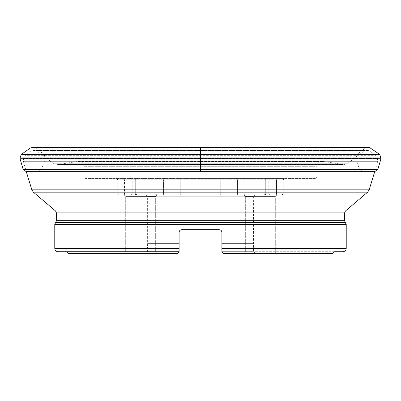 <?xml version="1.0" encoding="UTF-8"?>
<svg xmlns="http://www.w3.org/2000/svg" width="401" height="401" viewBox="0 0 401 401"><rect width="100%" height="100%" fill="white"/><g stroke="black" fill="none" stroke-linecap="round" stroke-linejoin="round"><path stroke-width="0.3" stroke-dasharray="2 1.5" d="M275.312 252.059L245.337 252.059L275.312 252.059L275.312 196.43L245.337 196.43L275.312 196.43L245.337 196.43L275.312 196.43L276.645 195.097L244.003 195.097L276.645 195.097L244.003 195.097L276.645 195.097L275.312 196.43L275.312 252.059L245.337 252.059L275.312 252.059L276.645 253.387L244.003 253.387L276.645 253.387L244.003 253.387L276.645 253.387L275.312 252.059M155.663 252.059L125.688 252.059L155.663 252.059L155.663 196.43L125.688 196.43L155.663 196.43L125.688 196.43L155.663 196.43L156.997 195.097L124.355 195.097L156.997 195.097L124.355 195.097L156.997 195.097L155.663 196.43L155.663 252.059L125.688 252.059L155.663 252.059L156.997 253.387L124.355 253.387L156.997 253.387L124.355 253.387L156.997 253.387L155.663 252.059M346.228 248.394L221.903 248.394L221.903 251.723L221.903 232.364L221.903 251.723L342.895 251.723M221.903 248.394L221.903 232.364L221.126 230.485M58.105 251.723L179.097 251.723L179.097 232.364L179.097 251.723L179.097 248.394L54.772 248.394M179.578 230.841L179.097 232.364L179.097 248.394M221.903 243.397L253.377 243.397L221.903 243.397M221.903 251.678L253.592 251.678L221.903 251.678M179.097 243.397L147.623 243.397L179.097 243.397M179.097 251.678L147.408 251.678L179.097 251.678M334.569 251.723L221.903 251.723L223.568 253.387L221.903 251.723L223.568 253.387L332.905 253.387M85.253 178.445L315.747 178.445L85.253 178.445L83.919 177.112L317.081 177.112L317.081 166.28L83.919 166.28L317.081 166.28C317.502 162.886 319.417 161.242 322.835 161.342L342.84 164.51L58.16 164.51L53.107 163.247L36.331 150.596L364.669 150.596L365.471 150.33L35.529 150.33L365.471 150.33M179.097 251.723L177.432 253.387L179.097 251.723L66.431 251.723L179.097 251.723L177.432 253.387L68.095 253.387M220.836 230.234L220.4 229.968M220.074 229.833L181.452 229.718M181.182 229.763L179.874 230.485M374.714 171.633L377.316 163.117L23.684 163.117L377.316 163.117L377.536 158.4L23.464 158.4L377.536 158.4L376.118 155.673L24.882 155.673L376.118 155.673L368.84 150.57L32.16 150.57L24.882 155.673L23.464 158.4L23.464 161.658L377.536 161.658L23.464 161.658L26.286 171.633M219.237 229.698L181.763 229.698L219.783 229.758M180.921 229.838L181.227 229.753M180.089 230.294L179.778 230.59M179.463 231.021L179.292 231.372M179.147 231.863L179.097 232.364L179.478 230.996L180.465 230.039M181.508 229.713L181.763 229.698M221.863 231.928L221.101 230.46M220.861 230.254L220.375 229.953M220.099 229.843L220.545 230.044M220.911 230.289L221.222 230.59M221.507 230.971L221.718 231.387M255.041 195.097L145.959 195.097L255.041 195.097L253.377 196.761L147.623 196.761L253.377 196.761L253.592 251.678L255.307 253.387L223.568 253.387L255.307 253.387M162.6 195.097L281.893 195.097L162.6 195.097A1.333 0.942 -90 0 0 163.543 193.763L117.774 193.763L180.255 193.763L163.543 193.763L163.543 179.778L283.226 179.778L156.866 179.778L163.543 179.778L163.543 193.763A1.333 0.942 90 0 1 162.6 195.097M125.423 195.097L155.924 195.097L125.423 195.097A1.333 0.942 90 0 1 124.485 193.763A1.333 0.942 -90 0 0 125.423 195.097M136.561 195.097L132.099 195.097L136.561 195.097A1.333 1.273 -90 0 1 135.287 193.763L135.287 179.778L136.034 179.778L117.774 179.778L156.866 179.778L117.774 179.778L136.034 179.778L132.215 179.778L135.287 179.778L135.287 193.763A1.333 1.273 90 0 0 136.561 195.097M264.439 195.097L267.452 195.097L264.439 195.097A1.333 1.273 -90 0 0 265.713 193.763L180.255 193.763L283.226 193.763L264.966 193.763L268.785 193.763L265.713 193.763L265.713 179.778L268.785 179.778L265.713 179.778L265.713 193.763A1.333 1.273 90 0 1 264.439 195.097M123.543 178.445L284.555 178.445L116.445 178.445L123.543 178.445L124.485 179.778L124.485 193.763L124.485 179.778L123.543 178.445M368.078 150.33L32.922 150.33M41.052 169.783L359.948 169.783L41.052 169.783L37.519 172.004L34.285 172.034L26.105 171.633L374.895 171.633L374.123 171.899L26.887 171.899M41.559 169.162L359.441 169.162L41.559 169.162L45.208 159.007L355.792 159.007L45.208 159.007L45.218 158.195L355.782 158.195L45.218 158.195L44.285 154.951L356.715 154.951L44.285 154.951L43.859 154.325L357.141 154.325L43.859 154.325L35.443 147.944L365.557 147.944L35.443 147.944L34.681 147.668L366.319 147.668L32.742 147.613M200.5 171.633L200.5 147.668M315.747 178.445L317.081 177.112L83.919 177.112L83.919 166.28C83.624 163.247 81.959 161.578 78.922 161.282L323 161.367L78 161.367L58.16 164.51L343.883 164.59L347.893 163.247L53.107 163.247L347.893 163.247L364.669 150.596L36.331 150.596L35.529 150.33M54.772 224.445L346.228 224.445M55.709 222.475L345.291 222.475M345.497 222.68L55.503 222.68M344.559 220.71L56.441 220.71M56.441 212.906L344.559 212.906M345.441 211.006L55.559 211.006M33.388 192.174L367.612 192.174M369.151 189.828L31.849 189.828M180.65 195.097A1.333 0.396 -90 0 1 180.255 193.763L180.255 179.778L180.255 193.763A1.333 0.396 90 0 0 180.65 195.097M155.924 195.097A1.333 0.942 -90 0 0 156.866 193.763A1.333 0.942 90 0 1 155.924 195.097M132.099 195.097A1.333 0.942 90 0 1 131.157 193.763L131.157 179.778L131.157 193.763A1.333 0.942 -90 0 0 132.099 195.097M268.901 195.097A1.333 0.942 90 0 0 269.843 193.763L269.843 179.778L269.843 193.763A1.333 0.942 -90 0 1 268.901 195.097M275.577 195.097A1.333 0.942 90 0 0 276.515 193.763A1.333 0.942 -90 0 1 275.577 195.097M245.076 195.097A1.333 0.942 -90 0 1 244.134 193.763A1.333 0.942 90 0 0 245.076 195.097M238.4 195.097A1.333 0.942 -90 0 1 237.457 193.763L237.457 179.778L237.457 193.763A1.333 0.942 90 0 0 238.4 195.097M220.35 195.097A1.333 0.396 -90 0 0 220.745 193.763L220.745 179.778L220.745 193.763A1.333 0.396 90 0 1 220.35 195.097M156.866 179.778L156.866 193.763L156.866 179.778L157.809 178.445L156.866 179.778M244.134 179.778L244.134 193.763L244.134 179.778L243.191 178.445L244.134 179.778M276.515 179.778L276.515 193.763L276.515 179.778L277.457 178.445L276.515 179.778M270.785 178.445L269.843 179.778L270.785 178.445M237.457 179.778L236.515 178.445L237.457 179.778M266.986 178.445L265.713 179.778L266.986 178.445M220.745 179.778L221.136 178.445L220.745 179.778M180.255 179.778L179.864 178.445L180.255 179.778M163.543 179.778L164.485 178.445L163.543 179.778M131.157 179.778L130.215 178.445L131.157 179.778M135.287 179.778L134.014 178.445L135.287 179.778M377.978 168.976L23.022 168.976M377.562 169.608L23.438 169.608M37.519 172.004L363.481 172.004L38.255 171.753L362.745 171.753L359.441 169.162L355.782 158.195L357.141 154.325L365.557 147.944L368.324 147.613M369.707 147.633L31.293 147.633M370.444 147.899L30.556 147.899M379.286 154.109L21.714 154.109M379.802 154.721L21.198 154.721M380.95 157.944L20.05 157.944M380.945 158.756L20.055 158.756M245.337 252.059L245.337 196.43L244.003 195.097L245.337 196.43L245.337 252.059L244.003 253.387L245.337 252.059M125.688 252.059L125.688 196.43L124.355 195.097L125.688 196.43L125.688 252.059L124.355 253.387L125.688 252.059M145.959 195.097L147.623 196.761L147.623 243.397L147.408 251.678L145.693 253.387M117.774 193.763C117.393 193.959 117.834 194.4 119.107 195.097L117.774 193.763L117.774 179.778L116.445 178.445L117.774 179.778L117.774 193.763M136.034 193.763C135.648 193.959 136.094 194.4 137.368 195.097C136.094 194.4 135.648 193.959 136.034 193.763L136.034 179.778L136.034 193.763M264.966 193.763L263.632 195.097L264.966 193.763L264.966 179.778L264.966 193.763M283.226 193.763L281.893 195.097C283.146 194.47 283.592 194.029 283.226 193.763L283.226 179.778L284.555 178.445L283.226 179.778L283.226 193.763M270.114 178.445L268.785 179.778L268.785 193.763L267.452 195.097M130.886 178.445L132.215 179.778L132.215 193.763L133.548 195.097M266.299 178.445L264.966 179.778L266.299 178.445M134.701 178.445L136.034 179.778L134.701 178.445M57.117 164.59L343.883 164.59L57.117 164.59M322.078 161.282L78.922 161.282L322.078 161.282M32.676 147.613L33.834 147.633"/><path stroke-width="0.6" d="M221.903 251.723L221.903 248.394L346.228 248.394C346.028 250.414 344.92 251.527 342.895 251.723L334.569 251.723C333.036 252.429 332.479 252.981 332.905 253.387L223.568 253.387L221.903 251.723M33.388 192.174L31.849 189.828L369.151 189.828L367.612 192.174L33.388 192.174L55.559 211.006L56.441 212.906L56.441 220.71L55.709 222.475L345.291 222.475L346.228 224.445L54.772 224.445L54.772 248.394L179.097 248.394L179.097 232.364C179.262 230.74 180.149 229.853 181.763 229.698L219.237 229.698C220.846 229.848 221.738 230.74 221.903 232.364L221.903 248.394M179.097 248.394L179.097 251.723L58.105 251.723C56.08 251.527 54.972 250.414 54.772 248.394M221.126 230.485L220.836 230.234M220.4 229.968L219.252 229.698M181.758 229.698L181.182 229.763M179.874 230.485L179.578 230.841M369.151 189.828L374.714 171.633M66.431 251.723C67.964 252.419 68.516 252.976 68.095 253.387L177.432 253.387L179.097 251.723M181.452 229.718L180.921 229.838M180.465 230.039L180.089 230.294M179.778 230.59L179.463 231.021M179.292 231.372L179.147 231.863M181.227 229.753L181.508 229.713M220.375 229.953L220.074 229.833M219.783 229.758L220.099 229.843M220.545 230.044L220.911 230.289M221.222 230.59L221.507 230.971M221.718 231.387L221.863 231.928M374.895 171.633L26.105 171.633L23.022 168.976L377.978 168.976L374.674 171.763M32.18 147.618L368.324 147.613L32.18 147.618M32.115 147.618L369.707 147.633L379.286 154.109L380.108 155.498L380.945 158.756L377.978 168.976M200.5 147.944L200.5 171.633M55.709 222.475L345.497 222.68M56.441 220.71L344.559 220.71L344.559 212.906L56.441 212.906M55.559 211.006L345.441 211.006L367.612 192.174M23.438 169.608L377.562 169.608M31.293 147.633L30.556 147.899L370.444 147.899M30.556 147.899L21.714 154.109L379.286 154.109M21.714 154.109L21.198 154.721L379.802 154.721M21.198 154.721L20.05 157.944L380.95 157.944M20.05 157.944L20.055 158.756L380.945 158.756M346.228 248.394L346.228 224.445M31.849 189.828L26.286 171.633M54.772 224.445L55.503 222.68M345.291 222.475L344.559 220.71M344.559 212.906L345.441 211.006M369.707 147.633L368.324 147.613M20.055 158.756L23.022 168.976"/></g></svg>
